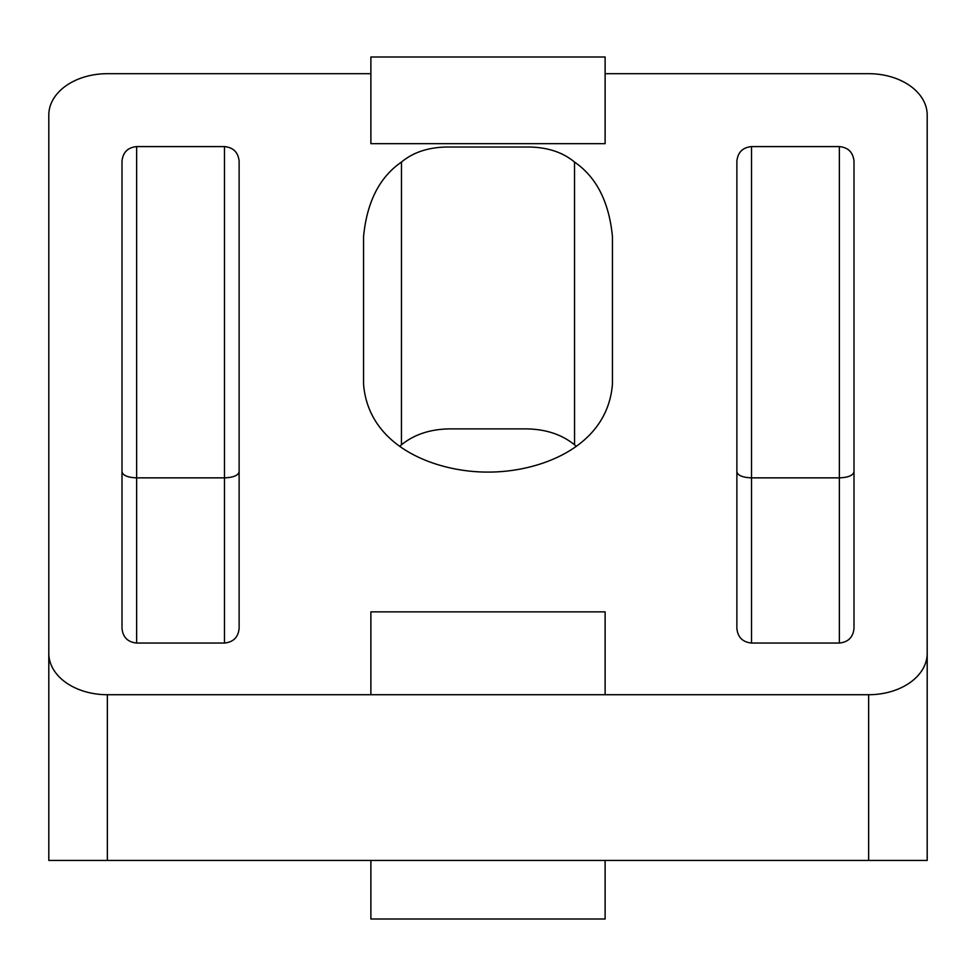 <?xml version="1.0" encoding="UTF-8"?>
<svg xmlns="http://www.w3.org/2000/svg" width="976" height="976" viewBox="0 0 976 976"><rect width="100%" height="100%" fill="white"/><g stroke="black" fill="none" stroke-linecap="round" stroke-linejoin="round"><path stroke-width="1.46" d="M605.12 73.688L868.64 73.688A58.56 41.407 180 0 1 927.2 115.095L927.2 653.31A58.56 41.407 180 0 1 868.64 694.717L868.64 860.442L605.12 860.442L605.12 919.002L370.88 919.002L370.88 860.442L48.8 860.442L48.8 115.095A58.56 41.407 180 0 1 107.36 73.688L370.88 73.688M605.12 860.442L370.88 860.442M401.478 162.065C413.092 152.378 428.147 147.364 446.642 147.022L529.358 147.022C547.853 147.364 562.908 152.378 574.522 162.065C596.482 177.156 609.122 202.02 612.44 236.668L612.44 384.08C607.487 448.289 537.849 472.347 488 472.079C438.151 472.347 368.513 448.289 363.56 384.08L363.56 236.668C366.878 202.02 379.518 177.156 401.478 162.065L401.453 444.812C414.202 434.454 430.282 429.147 449.716 428.891L526.284 428.891C545.706 429.147 561.786 434.454 574.547 444.812L576.157 446.191M399.843 446.191L401.453 444.812M868.64 694.717L107.36 694.717A58.56 41.407 180 0 1 48.8 653.31M239.12 471.798C238.229 475.471 233.349 477.496 224.48 477.862L224.48 146.595L136.64 146.595C127.771 147.486 122.891 152.366 122 161.235L122 628.398C122.891 637.267 127.771 642.147 136.64 643.038L136.64 146.595M224.48 146.595C233.349 147.486 238.229 152.366 239.12 161.235L239.12 628.398C238.229 637.267 233.349 642.147 224.48 643.038L136.64 643.038M854 471.798C853.109 475.471 848.229 477.496 839.36 477.862L839.36 146.595L751.52 146.595C742.651 147.486 737.771 152.366 736.88 161.235L736.88 628.398C737.771 637.267 742.651 642.147 751.52 643.038L751.52 146.595M839.36 146.595C848.229 147.486 853.109 152.366 854 161.235L854 628.398C853.109 637.267 848.229 642.147 839.36 643.038L751.52 643.038M605.12 143.667L370.88 143.667L370.88 56.998L605.12 56.998L605.12 143.667M224.48 643.038L224.48 477.862L136.64 477.862C127.771 477.496 122.891 475.471 122 471.798M839.36 643.038L839.36 477.862L751.52 477.862C742.651 477.496 737.771 475.471 736.88 471.798M927.2 653.31L927.2 860.442L868.64 860.442M927.2 855.415L927.2 115.095M605.12 694.717L605.12 611.854L370.88 611.854L370.88 694.717M574.522 162.065L574.547 444.812M107.36 694.717L107.36 860.442"/></g></svg>
